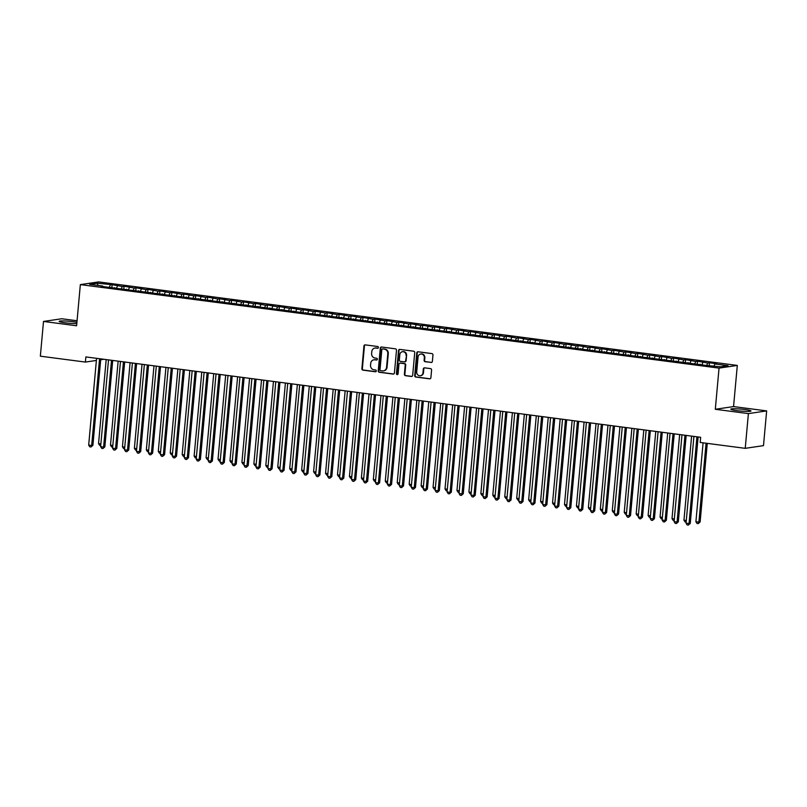 <?xml version="1.0" encoding="UTF-8"?>
<svg xmlns="http://www.w3.org/2000/svg" width="807" height="807" viewBox="0 0 807 807"><rect width="100%" height="100%" fill="white"/><g stroke="black" fill="none" stroke-linecap="round" stroke-linejoin="round"><path stroke-width="1.21" d="M378.433 347.494A0.888 0.827 -98.4 0 0 377.696 346.506L365.228 344.882A1.271 1.18 -98.4 0 0 363.947 345.991L361.879 368.718A1.271 1.18 -98.4 0 0 362.938 370.131L375.396 371.765A0.888 0.827 -98.4 0 0 376.294 370.988A0.888 0.827 -98.4 0 0 375.558 369.989L373.944 369.777A4.075 3.763 -98.4 0 1 370.554 365.248L370.726 363.352A4.075 3.763 -98.4 0 1 374.852 359.811L376.466 360.013A0.888 0.827 -98.4 0 0 377.363 359.236A0.888 0.827 -98.4 0 0 376.627 358.247L375.013 358.036A4.075 3.763 -98.4 0 1 371.623 353.506L371.795 351.61A4.075 3.763 -98.4 0 1 375.921 348.059L377.535 348.271A0.888 0.827 -98.4 0 0 378.433 347.494M744.76 409.512A10.128 0.989 5.2 0 0 730.829 409.169A10.128 0.989 5.2 0 0 737.063 410.652A10.128 0.989 5.2 0 0 750.994 411.005A10.128 0.989 5.2 0 0 744.76 409.512M76.917 322.316A10.128 0.989 5.2 0 0 73.094 321.7A10.128 0.989 5.2 0 0 59.163 321.357A10.128 0.989 5.2 0 0 65.397 322.84A10.128 0.989 5.2 0 0 76.806 323.607M431.089 362.494A1.271 1.18 -98.4 0 0 432.381 361.385L432.956 355.009A1.271 1.18 -98.4 0 0 431.896 353.597L418.066 351.781A1.271 1.18 -98.4 0 0 416.775 352.891L414.707 375.618A1.271 1.18 -98.4 0 0 415.766 377.04L429.606 378.846A1.271 1.18 -98.4 0 0 430.888 377.737L431.594 370.04A1.271 1.18 -98.4 0 0 430.535 368.617L424.613 367.841A1.271 1.18 -98.4 0 0 423.322 368.95L422.979 372.773A3.41 3.147 -98.4 0 1 420.336 375.739A3.41 3.147 -98.4 0 1 416.705 371.956L418.066 356.987A3.41 3.147 -98.4 0 1 420.699 354.031A3.41 3.147 -98.4 0 1 424.341 357.814L424.109 360.305A1.271 1.18 -98.4 0 0 425.168 361.718L431.584 362.424A1.271 1.18 -98.4 0 0 431.634 362.424M748.392 413.608L766.65 410.904L733.553 406.577L715.305 409.28L748.392 413.608L745.234 448.339L700.194 442.448L700.658 437.303L85.855 356.926L85.391 362.071L96.386 360.447M715.305 409.28L719.047 368.113L80.347 284.609L98.605 281.915L737.305 365.42L719.047 368.113M77.058 320.752L61.766 318.755L43.507 321.448L76.604 325.776L80.347 284.609M43.507 321.448L40.35 356.18L85.391 362.071M396.489 350.238A1.271 1.18 -98.4 0 0 395.43 348.826L381.59 347.02A1.271 1.18 -98.4 0 0 380.309 348.13L378.231 370.857A1.271 1.18 -98.4 0 0 379.29 372.269L393.13 374.075A1.271 1.18 -98.4 0 0 394.421 372.965L396.489 350.238M399.828 349.401L413.668 351.206A1.271 1.18 -98.4 0 1 414.727 352.629L412.659 375.356A1.271 1.18 -98.4 0 1 411.368 376.466L405.447 375.689A1.271 1.18 -98.4 0 1 404.388 374.277L405.225 365.057A1.271 1.18 -98.4 0 0 404.166 363.644L400.242 363.13A1.271 1.18 -98.4 0 0 398.951 364.239L398.083 373.833A0.888 0.827 -98.4 0 1 397.387 374.609A0.888 0.827 -98.4 0 1 396.439 373.621L398.537 350.51A1.271 1.18 -98.4 0 1 399.828 349.401M111.88 287.252L112.112 284.679L97.223 283.217L89.617 284.336L102.761 286.061L101.016 286.314L705.54 365.349L720.429 366.812L728.035 365.692L714.891 363.967L713.993 365.964M112.112 284.679L122.311 286.495L121.353 288.634M123.824 288.815L124.056 286.233L122.311 286.495M124.056 286.233L134.255 288.059L133.296 290.197M135.778 290.379L136.01 287.796L134.255 288.059M136.01 287.796L146.208 289.622L145.24 291.761M147.721 291.932L147.953 289.36L146.208 289.622M147.953 289.36L158.152 291.186L157.194 293.324M159.665 293.496L159.907 290.923L158.152 291.186M159.907 290.923L170.095 292.739L169.137 294.888M171.619 295.059L171.851 292.487L170.095 292.739M171.851 292.487L182.049 294.303L181.081 296.441M183.562 296.623L183.794 294.051L182.049 294.303M183.794 294.051L193.993 295.866L193.034 298.005M195.506 298.187L195.748 295.604L193.993 295.866M195.748 295.604L205.936 297.43L204.978 299.568M207.46 299.75L207.692 297.168L205.936 297.43M207.692 297.168L217.89 298.993L216.922 301.132M219.403 301.304L219.635 298.731L217.89 298.993M219.635 298.731L229.834 300.557L228.875 302.696M231.347 302.867L231.589 300.295L229.834 300.557M231.589 300.295L241.777 302.121L240.819 304.259M243.3 304.431L243.532 301.858L241.777 302.121M243.532 301.858L253.731 303.674L252.762 305.813M255.244 305.994L255.476 303.422L253.731 303.674M255.476 303.422L265.674 305.238L264.716 307.376M267.198 307.558L267.43 304.985L265.674 305.238M267.43 304.985L277.618 306.801L276.66 308.94M279.141 309.121L279.373 306.539L277.618 306.801M279.373 306.539L289.572 308.365L288.613 310.503M291.085 310.675L291.317 308.103L289.572 308.365M291.317 308.103L301.515 309.928L300.557 312.067M303.039 312.238L303.271 309.666L301.515 309.928M303.271 309.666L313.469 311.492L312.501 313.63M314.982 313.802L315.214 311.23L313.469 311.492M315.214 311.23L325.413 313.045L324.454 315.194M326.926 315.366L327.168 312.793L325.413 313.045M327.168 312.793L337.356 314.609L336.398 316.748M338.879 316.929L339.111 314.357L337.356 314.609M339.111 314.357L349.31 316.173L348.342 318.311M350.823 318.493L351.055 315.91L349.31 316.173M351.055 315.91L361.254 317.736L360.295 319.875M362.767 320.056L363.009 317.474L361.254 317.736M363.009 317.474L373.197 319.3L372.239 321.438M374.72 321.61L374.952 319.037L373.197 319.3M374.952 319.037L385.151 320.863L384.182 323.002M386.664 323.173L386.896 320.601L385.151 320.863M386.896 320.601L397.094 322.417L396.136 324.565M398.608 324.737L398.85 322.164L397.094 322.417M398.85 322.164L409.038 323.98L408.08 326.119M410.561 326.3L410.793 323.728L409.038 323.98M410.793 323.728L420.992 325.544L420.023 327.682M422.505 327.864L422.737 325.282L420.992 325.544M422.737 325.282L432.935 327.107L431.977 329.246M434.448 329.427L434.691 326.845L432.935 327.107M434.691 326.845L444.879 328.671L443.921 330.809M446.402 330.981L446.634 328.409L444.879 328.671M446.634 328.409L456.833 330.234L455.874 332.373M458.346 332.545L458.578 329.972L456.833 330.234M458.578 329.972L468.776 331.798L467.818 333.937M470.299 334.108L470.531 331.536L468.776 331.798M470.531 331.536L480.72 333.352L479.762 335.49M482.243 335.672L482.475 333.099L480.72 333.352M482.475 333.099L492.673 334.915L491.715 337.054M494.187 337.235L494.419 334.663L492.673 334.915M494.419 334.663L504.617 336.479L503.659 338.617M506.14 338.799L506.372 336.216L504.617 336.479M506.372 336.216L516.571 338.042L515.602 340.181M518.084 340.352L518.316 337.78L516.571 338.042M518.316 337.78L528.514 339.606L527.556 341.744M530.028 341.916L530.27 339.344L528.514 339.606M530.27 339.344L540.458 341.169L539.5 343.308M541.981 343.479L542.213 340.907L540.458 341.169M542.213 340.907L552.412 342.723L551.443 344.871M553.925 345.043L554.157 342.471L552.412 342.723M554.157 342.471L564.355 344.286L563.397 346.425M565.868 346.607L566.111 344.034L564.355 344.286M566.111 344.034L576.299 345.85L575.341 347.988M577.822 348.17L578.054 345.588L576.299 345.85M578.054 345.588L588.253 347.413L587.284 349.552M589.766 349.724L589.998 347.151L588.253 347.413M589.998 347.151L600.196 348.977L599.238 351.116M601.709 351.287L601.951 348.715L600.196 348.977M601.951 348.715L612.14 350.541L611.181 352.679M613.663 352.851L613.895 350.278L612.14 350.541M613.895 350.278L624.093 352.094L623.125 354.243M625.607 354.414L625.839 351.842L624.093 352.094M625.839 351.842L636.037 353.658L635.079 355.796M637.56 355.978L637.792 353.405L636.037 353.658M637.792 353.405L647.981 355.221L647.022 357.36M649.504 357.541L649.736 354.959L647.981 355.221M649.736 354.959L659.934 356.785L658.976 358.923M661.447 359.105L661.679 356.523L659.934 356.785M661.679 356.523L671.878 358.348L670.92 360.487M673.401 360.658L673.633 358.086L671.878 358.348M673.633 358.086L683.832 359.912L682.863 362.05M685.345 362.222L685.577 359.65L683.832 359.912M685.577 359.65L695.775 361.465L694.817 363.614M697.288 363.786L697.53 361.213L695.775 361.465M697.53 361.213L707.719 363.029L706.761 365.168M709.242 365.349L709.474 362.777L707.719 363.029M709.474 362.777L716.636 363.715L714.891 363.967M700.123 364.159L700.284 364.663M688.179 362.595L688.331 363.1M702.937 362.404L701.838 364.865M676.226 361.032L676.387 361.546M690.994 360.85L689.894 363.311M664.282 359.468L664.443 359.983M679.05 359.286L677.941 361.748M652.338 357.905L652.49 358.419M667.096 357.723L665.997 360.184M640.385 356.351L640.546 356.855M655.153 356.159L654.053 358.621M628.441 354.787L628.592 355.292M643.209 354.596L642.1 357.057M616.487 353.224L616.649 353.728M631.256 353.032L630.156 355.494M604.544 351.66L604.705 352.165M619.312 351.479L618.202 353.93M592.6 350.097L592.752 350.611M607.368 349.915L606.259 352.377M580.647 348.533L580.808 349.048M595.415 348.352L594.315 350.813M568.703 346.98L568.864 347.484M583.471 346.788L582.361 349.249M556.759 345.416L556.911 345.921M571.527 345.225L570.418 347.686M544.806 343.853L544.967 344.357M559.574 343.661L558.474 346.122M532.862 342.289L533.024 342.793M547.63 342.097L546.521 344.559M520.918 340.725L521.07 341.24M535.687 340.544L534.577 343.005M508.965 339.162L509.126 339.676M523.733 338.98L522.633 341.442M497.021 337.598L497.183 338.113M511.789 337.417L510.68 339.878M485.078 336.045L485.229 336.549M499.836 335.853L498.736 338.315M473.124 334.481L473.285 334.986M487.892 334.29L486.792 336.751M461.18 332.918L461.342 333.422M475.948 332.726L474.839 335.187M449.237 331.354L449.388 331.869M463.995 331.173L462.895 333.634M437.283 329.791L437.444 330.305M452.051 329.609L450.942 332.07M425.339 328.227L425.491 328.742M440.108 328.046L438.998 330.507M413.386 326.674L413.547 327.178M428.154 326.482L427.054 328.943M401.442 325.11L401.604 325.614M416.21 324.918L415.101 327.38M389.499 323.546L389.65 324.051M404.267 323.355L403.157 325.816M377.545 321.983L377.706 322.487M392.313 321.801L391.213 324.263M365.601 320.419L365.763 320.934M380.369 320.238L379.26 322.699M353.658 318.856L353.809 319.37M368.426 318.674L367.316 321.136M341.704 317.302L341.865 317.807M356.472 317.111L355.373 319.572M329.76 315.739L329.922 316.243M344.528 315.547L343.419 318.008M317.817 314.175L317.968 314.68M332.575 313.984L331.475 316.445M305.863 312.612L306.024 313.116M320.631 312.42L319.532 314.881M293.919 311.048L294.081 311.563M308.688 310.866L307.578 313.328M281.976 309.485L282.127 309.999M296.734 309.303L295.634 311.764M270.022 307.921L270.184 308.435M284.79 307.739L283.691 310.201M258.079 306.367L258.24 306.872M272.847 306.176L271.737 308.637M246.135 304.804L246.286 305.308M260.893 304.612L259.793 307.074M234.181 303.24L234.343 303.745M248.949 303.049L247.84 305.51M222.238 301.677L222.389 302.191M237.006 301.495L235.896 303.957M210.284 300.113L210.445 300.628M225.052 299.932L223.953 302.393M198.34 298.55L198.502 299.064M213.109 298.368L211.999 300.829M186.397 296.996L186.548 297.501M201.165 296.805L200.055 299.266M174.443 295.433L174.605 295.937M189.211 295.241L188.112 297.702M162.5 293.869L162.661 294.373M177.268 293.677L176.158 296.139M150.556 292.305L150.707 292.82M165.324 292.124L164.214 294.585M138.602 290.742L138.764 291.256M153.37 290.56L152.271 293.022M126.659 289.178L126.82 289.693M141.427 288.997L140.317 291.458M114.715 287.625L114.866 288.129M129.473 287.433L128.374 289.895M102.761 286.061L102.923 286.566M117.529 285.87L116.43 288.331M745.234 448.339L763.493 445.635L766.65 410.904M103.659 359.256L100.683 359.811M733.553 406.577L737.305 365.42M97.223 283.217L98.081 285.446M110.367 284.932L109.399 287.07M377.979 348.2L376.415 347.988A4.075 3.763 -98.4 0 0 375.205 348.039M374.135 359.791A4.075 3.763 -98.4 0 1 375.346 359.73L376.909 359.942M365.178 344.871A1.271 1.18 -98.4 0 0 364.441 345.91L362.373 368.638A1.271 1.18 -98.4 0 0 363.432 370.06L375.84 371.684M381.54 347.01A1.271 1.18 -98.4 0 0 380.793 348.049L378.725 370.776A1.271 1.18 -98.4 0 0 379.784 372.198L393.624 374.004A1.271 1.18 -98.4 0 0 393.675 374.014M382.72 348.957A0.888 0.827 -98.4 0 0 381.822 349.734L380.006 369.677A0.888 0.827 -98.4 0 0 380.743 370.675L382.447 370.897A4.075 3.763 -98.4 0 0 386.563 367.346L387.804 353.708A4.075 3.763 -98.4 0 0 384.425 349.179L383.214 348.876A0.888 0.827 -98.4 0 0 382.8 348.937M383.658 370.837A4.075 3.763 -98.4 0 0 387.057 367.266L386.563 367.346M383.214 348.876L384.919 349.098A4.075 3.763 -98.4 0 1 388.298 353.637L387.057 367.266M400.191 363.12A1.271 1.18 -98.4 0 1 400.736 363.049L404.66 363.564A1.271 1.18 -98.4 0 1 405.719 364.986L404.882 374.196A1.271 1.18 -98.4 0 0 405.941 375.618L411.863 376.395A1.271 1.18 -98.4 0 0 411.913 376.395M399.778 349.391A1.271 1.18 -98.4 0 0 399.031 350.44L396.933 373.54A0.888 0.827 -98.4 0 0 397.629 374.529M406.092 355.494A3.41 3.147 -98.4 0 0 402.461 351.711A3.41 3.147 -98.4 0 0 399.818 354.666L399.344 359.942A1.271 1.18 -98.4 0 0 400.403 361.354L404.327 361.869A1.271 1.18 -98.4 0 0 405.618 360.759L406.587 355.413A3.41 3.147 -98.4 0 0 402.713 351.681M404.872 361.808A1.271 1.18 -98.4 0 0 406.113 360.689L405.618 360.759M406.587 355.413L406.113 360.689M420.951 354.001A3.41 3.147 -98.4 0 1 424.835 357.743L424.603 360.235A1.271 1.18 -98.4 0 0 425.662 361.647L431.584 362.424M420.578 375.689A3.41 3.147 -98.4 0 0 423.473 372.703L422.979 372.773M424.563 367.841A1.271 1.18 -98.4 0 0 423.816 368.88L423.473 372.703M418.016 351.781A1.271 1.18 -98.4 0 0 417.269 352.82L415.202 375.548A1.271 1.18 -98.4 0 0 416.261 376.97L430.091 378.776A1.271 1.18 -98.4 0 0 430.141 378.776M106.191 359.589L98.545 443.638L100.875 443.941M100.734 445.514L99.665 445.373L98.545 443.638M99.564 358.722L91.665 445.494L88.679 445.101L96.578 358.328M100.764 358.873L92.896 445.303L91.665 445.494L90.989 446.987L89.789 446.836L88.679 445.101M92.896 445.303L90.989 446.987M118.145 361.143L110.488 445.202L112.819 445.504M112.677 447.078L111.608 446.937L110.488 445.202M130.088 362.706L122.442 446.765L124.762 447.068M124.621 448.642L123.552 448.5L122.442 446.765M111.507 360.275L103.609 447.048L100.623 446.664L108.521 359.892M112.708 360.436L104.849 446.866L103.609 447.048L102.933 448.551L101.743 448.399L100.623 446.664M104.849 446.866L102.933 448.551M123.451 361.839L115.562 448.611L112.576 448.218L120.465 361.455M124.661 362L116.793 448.43L115.562 448.611L114.876 450.114L113.686 449.953L112.576 448.218M116.793 448.43L114.876 450.114M142.032 364.27L134.386 448.329L136.716 448.631M136.575 450.195L135.505 450.064L134.386 448.329M153.986 365.833L146.339 449.882L148.659 450.195M148.518 451.759L147.449 451.617L146.339 449.882M135.405 363.402L127.506 450.175L124.52 449.781L132.419 363.009M136.605 363.564L128.737 449.993L127.506 450.175L126.83 451.678L125.63 451.517L124.52 449.781M128.737 449.993L126.83 451.678M147.348 364.966L139.45 451.738L136.464 451.345L144.362 364.572M148.549 365.127L140.69 451.557L139.45 451.738L138.774 453.241L137.583 453.08L136.464 451.345M140.69 451.557L138.774 453.241M165.929 367.397L158.283 451.446L160.613 451.749M160.462 453.322L159.393 453.181L158.283 451.446M159.302 366.529L151.403 453.302L148.417 452.909L156.306 366.136M160.502 366.681L152.634 453.12L151.403 453.302L150.717 454.795L149.527 454.644L148.417 452.909M152.634 453.12L150.717 454.795M177.883 368.96L170.227 453.009L172.557 453.312M172.416 454.886L171.346 454.745L170.227 453.009M171.245 368.093L163.347 454.866L160.361 454.472L168.26 367.699M172.446 368.244L164.578 454.674L163.347 454.866L162.671 456.358L161.471 456.207L160.361 454.472M164.578 454.674L162.671 456.358M189.827 370.514L182.18 454.573L184.5 454.876M184.359 456.449L183.29 456.308L182.18 454.573M201.77 372.077L194.124 456.137L196.454 456.439M196.303 458.013L195.233 457.872L194.124 456.137M213.724 373.641L206.067 457.7L208.398 458.003M208.256 459.566L207.187 459.435L206.067 457.7M225.667 375.205L218.021 459.254L220.341 459.566M220.2 461.13L219.131 460.989L218.021 459.254M237.611 376.768L229.965 460.817L232.295 461.12M232.144 462.693L231.074 462.552L229.965 460.817M249.565 378.332L241.908 462.381L244.239 462.683M244.097 464.257L243.028 464.116L241.908 462.381M261.508 379.895L253.862 463.944L256.182 464.247M256.041 465.821L254.972 465.679L253.862 463.944M273.452 381.449L265.806 465.508L268.136 465.81M267.995 467.384L266.915 467.243L265.806 465.508M285.406 383.012L277.749 467.071L280.079 467.374M279.938 468.948L278.869 468.806L277.749 467.071M183.189 369.646L175.29 456.419L172.305 456.036L180.203 369.263M184.389 369.808L176.531 456.237L175.29 456.419L174.615 457.922L173.424 457.771L172.305 456.036M176.531 456.237L174.615 457.922M195.143 371.21L187.244 457.983L184.258 457.599L192.157 370.827M196.343 371.371L188.475 457.801L187.244 457.983L186.568 459.486L185.368 459.324L184.258 457.599M188.475 457.801L186.568 459.486M207.086 372.773L199.188 459.546L196.202 459.153L204.1 372.38M208.287 372.935L200.418 459.365L199.188 459.546L198.512 461.049L197.311 460.888L196.202 459.153M200.418 459.365L198.512 461.049M219.03 374.337L211.131 461.11L208.145 460.716L216.044 373.944M220.24 374.498L212.372 460.928L211.131 461.11L210.456 462.613L209.265 462.451L208.145 460.716M212.372 460.928L210.456 462.613M230.984 375.901L223.085 462.673L220.099 462.28L227.998 375.507M232.184 376.052L224.316 462.492L223.085 462.673L222.409 464.166L221.209 464.015L220.099 462.28M224.316 462.492L222.409 464.166M242.927 377.464L235.029 464.237L232.043 463.843L239.941 377.071M244.128 377.615L236.259 464.055L235.029 464.237L234.353 465.73L233.162 465.578L232.043 463.843M236.259 464.055L234.353 465.73M254.871 379.028L246.982 465.79L243.986 465.407L251.885 378.634M256.081 379.179L248.213 465.609L246.982 465.79L246.296 467.293L245.106 467.142L243.986 465.407M248.213 465.609L246.296 467.293M266.824 380.581L258.926 467.354L255.94 466.971L263.839 380.198M268.025 380.743L260.157 467.172L258.926 467.354L258.25 468.857L257.05 468.706L255.94 466.971M260.157 467.172L258.25 468.857M278.768 382.145L270.87 468.917L267.884 468.524L275.782 381.751M279.968 382.306L272.11 468.736L270.87 468.917L270.194 470.42L269.003 470.259L267.884 468.524M272.11 468.736L270.194 470.42M297.349 384.576L289.703 468.635L292.023 468.938M291.882 470.501L290.813 470.36L289.703 468.635M290.712 383.708L282.823 470.481L279.837 470.088L287.726 383.315M291.922 383.87L284.054 470.299L282.823 470.481L282.137 471.984L280.947 471.823L279.837 470.088M284.054 470.299L282.137 471.984M309.293 386.139L301.647 470.188L303.977 470.501M303.836 472.065L302.766 471.924L301.647 470.188M302.665 385.272L294.767 472.045L291.781 471.651L299.679 384.878M303.866 385.423L295.998 471.863L294.767 472.045L294.091 473.548L292.891 473.386L291.781 471.651M295.998 471.863L294.091 473.548M321.247 387.703L313.59 471.752L315.92 472.055M315.779 473.628L314.71 473.487L313.59 471.752M314.609 386.835L306.71 473.608L303.725 473.215L311.623 386.442M315.809 386.987L307.951 473.427L306.71 473.608L306.035 475.101L304.844 474.95L303.725 473.215M307.951 473.427L306.035 475.101M333.19 389.267L325.544 473.316L327.864 473.618M327.723 475.192L326.653 475.051L325.544 473.316M326.563 388.399L318.664 475.162L315.678 474.778L323.567 388.006M327.763 388.55L319.895 474.98L318.664 475.162L317.978 476.665L316.788 476.513L315.678 474.778M319.895 474.98L317.978 476.665M345.144 390.82L337.487 474.879L339.818 475.182M339.676 476.755L338.607 476.614L337.487 474.879M338.506 389.952L330.608 476.725L327.622 476.342L335.52 389.569M339.707 390.114L331.838 476.544L330.608 476.725L329.932 478.228L328.731 478.077L327.622 476.342M331.838 476.544L329.932 478.228M357.087 392.384L349.441 476.443L351.761 476.745M351.62 478.319L350.551 478.178L349.441 476.443M350.45 391.516L342.551 478.289L339.565 477.895L347.464 391.133M351.65 391.677L343.792 478.107L342.551 478.289L341.875 479.792L340.685 479.63L339.565 477.895M343.792 478.107L341.875 479.792M369.031 393.947L361.385 478.006L363.715 478.309M363.564 479.872L362.494 479.741L361.385 478.006M362.404 393.08L354.505 479.852L351.519 479.459L359.408 392.686M363.604 393.241L355.736 479.671L354.505 479.852L353.829 481.355L352.629 481.194L351.519 479.459M355.736 479.671L353.829 481.355M380.985 395.511L373.328 479.56L375.659 479.872M375.517 481.436L374.448 481.295L373.328 479.56M374.347 394.643L366.449 481.416L363.463 481.022L371.361 394.25M375.548 394.805L367.679 481.234L366.449 481.416L365.773 482.919L364.572 482.757L363.463 481.022M367.679 481.234L365.773 482.919M392.928 397.074L385.282 481.123L387.602 481.426M387.461 483L386.392 482.858L385.282 481.123M386.291 396.207L378.392 482.979L375.406 482.586L383.305 395.813M387.501 396.358L379.633 482.798L378.392 482.979L377.716 484.472L376.526 484.321L375.406 482.586M379.633 482.798L377.716 484.472M404.872 398.638L397.226 482.687L399.556 482.99M399.404 484.563L398.335 484.422L397.226 482.687M398.244 397.77L390.346 484.543L387.36 484.15L395.259 397.377M399.445 397.922L391.577 484.351L390.346 484.543L389.67 486.036L388.47 485.885L387.36 484.15M391.577 484.351L389.67 486.036M416.826 400.191L409.169 484.25L411.499 484.553M411.358 486.127L410.289 485.985L409.169 484.25M410.188 399.324L402.29 486.096L399.304 485.713L407.202 398.94M411.388 399.485L403.52 485.915L402.29 486.096L401.614 487.599L400.413 487.448L399.304 485.713M403.52 485.915L401.614 487.599M428.769 401.755L421.123 485.814L423.443 486.117M423.302 487.69L422.232 487.549L421.123 485.814M422.132 400.887L414.243 487.66L411.247 487.267L419.146 400.504M423.342 401.049L415.474 487.478L414.243 487.66L413.557 489.163L412.367 489.002L411.247 487.267M415.474 487.478L413.557 489.163M440.713 403.318L433.066 487.378L435.397 487.68M435.245 489.244L434.176 489.113L433.066 487.378M434.085 402.451L426.187 489.224L423.201 488.83L431.099 402.057M435.286 402.612L427.417 489.042L426.187 489.224L425.511 490.727L424.311 490.565L423.201 488.83M427.417 489.042L425.511 490.727M452.666 404.882L445.01 488.931L447.34 489.244M447.199 490.807L446.13 490.666L445.01 488.931M446.029 404.014L438.13 490.787L435.144 490.394L443.043 403.621M447.229 404.176L439.371 490.606L438.13 490.787L437.455 492.29L436.264 492.129L435.144 490.394M439.371 490.606L437.455 492.29M464.61 406.446L456.964 490.495L459.284 490.797M459.143 492.371L458.073 492.23L456.964 490.495M457.973 405.578L450.084 492.351L447.088 491.957L454.987 405.185M459.183 405.729L451.315 492.169L450.084 492.351L449.398 493.844L448.208 493.692L447.088 491.957M451.315 492.169L449.398 493.844M476.554 408.009L468.907 492.058L471.238 492.361M471.096 493.934L470.027 493.793L468.907 492.058M469.926 407.142L462.028 493.914L459.042 493.521L466.94 406.748M471.127 407.293L463.258 493.723L462.028 493.914L461.352 495.407L460.151 495.256L459.042 493.521M463.258 493.723L461.352 495.407M488.507 409.563L480.851 493.622L483.181 493.924M483.04 495.498L481.971 495.357L480.851 493.622M481.87 408.695L473.971 495.468L470.985 495.084L478.884 408.312M483.07 408.856L475.212 495.286L473.971 495.468L473.295 496.971L472.105 496.819L470.985 495.084M475.212 495.286L473.295 496.971M500.451 411.126L492.805 495.185L495.125 495.488M494.984 497.062L493.914 496.92L492.805 495.185M493.813 410.259L485.925 497.031L482.939 496.648L490.827 409.875M495.024 410.42L487.156 496.85L485.925 497.031L485.239 498.534L484.049 498.383L482.939 496.648M487.156 496.85L485.239 498.534M512.395 412.69L504.748 496.749L507.078 497.051M506.937 498.615L505.868 498.484L504.748 496.749M505.767 411.822L497.869 498.595L494.883 498.201L502.781 411.429M506.967 411.984L499.099 498.413L497.869 498.595L497.193 500.098L495.992 499.937L494.883 498.201M499.099 498.413L497.193 500.098M524.348 414.253L516.702 498.312L519.022 498.615M518.881 500.179L517.812 500.037L516.702 498.312M517.711 413.386L509.812 500.158L506.826 499.765L514.725 412.992M518.911 413.547L511.053 499.977L509.812 500.158L509.136 501.661L507.946 501.5L506.826 499.765M511.053 499.977L509.136 501.661M536.292 415.817L528.646 499.866L530.966 500.169M530.824 501.742L529.755 501.601L528.646 499.866M529.664 414.949L521.766 501.722L518.78 501.329L526.668 414.556M530.865 415.101L522.997 501.54L521.766 501.722L521.08 503.225L519.89 503.064L518.78 501.329M522.997 501.54L521.08 503.225M548.246 417.38L540.589 501.429L542.919 501.732M542.778 503.306L541.709 503.165L540.589 501.429M541.608 416.513L533.709 503.286L530.724 502.892L538.622 416.119M542.808 416.664L534.94 503.104L533.709 503.286L533.034 504.779L531.833 504.627L530.724 502.892M534.94 503.104L533.034 504.779M560.189 418.944L552.543 502.993L554.863 503.296M554.722 504.869L553.652 504.728L552.543 502.993M553.552 418.076L545.653 504.839L542.667 504.456L550.566 417.683M554.752 418.228L546.894 504.657L545.653 504.839L544.977 506.342L543.787 506.191L542.667 504.456M546.894 504.657L544.977 506.342M572.133 420.497L564.486 504.557L566.817 504.859M566.665 506.433L565.596 506.292L564.486 504.557M565.505 419.63L557.607 506.403L554.621 506.019L562.519 419.247M566.706 419.791L558.837 506.221L557.607 506.403L556.931 507.906L555.73 507.754L554.621 506.019M558.837 506.221L556.931 507.906M584.086 422.061L576.43 506.12L578.76 506.423M578.619 507.996L577.55 507.855L576.43 506.12M577.449 421.193L569.55 507.966L566.564 507.573L574.463 420.81M578.649 421.355L570.781 507.785L569.55 507.966L568.874 509.469L567.674 509.308L566.564 507.573M570.781 507.785L568.874 509.469M596.03 423.625L588.384 507.684L590.704 507.986M590.563 509.55L589.493 509.419L588.384 507.684M589.392 422.757L581.494 509.53L578.508 509.136L586.407 422.364M590.603 422.918L582.735 509.348L581.494 509.53L580.818 511.033L579.628 510.871L578.508 509.136M582.735 509.348L580.818 511.033M607.974 425.188L600.327 509.237L602.658 509.55M602.506 511.113L601.437 510.972L600.327 509.237M601.346 424.321L593.448 511.093L590.462 510.7L598.36 423.927M602.547 424.472L594.678 510.912L593.448 511.093L592.772 512.596L591.571 512.435L590.462 510.7M594.678 510.912L592.772 512.596M619.927 426.752L612.271 510.801L614.601 511.103M614.46 512.677L613.391 512.536L612.271 510.801M613.29 425.884L605.391 512.657L602.405 512.263L610.304 425.491M614.49 426.035L606.622 512.475L605.391 512.657L604.715 514.15L603.525 513.998L602.405 512.263M606.622 512.475L604.715 514.15M631.871 428.315L624.225 512.364L626.545 512.667M626.403 514.241L625.334 514.099L624.225 512.364M625.233 427.448L617.345 514.21L614.349 513.827L622.247 427.054M626.444 427.599L618.576 514.029L617.345 514.21L616.659 515.713L615.469 515.562L614.349 513.827M618.576 514.029L616.659 515.713M643.815 429.869L636.168 513.928L638.498 514.23M638.357 515.804L637.278 515.663L636.168 513.928M637.187 429.001L629.289 515.774L626.303 515.391L634.201 428.618M638.387 429.163L630.519 515.592L629.289 515.774L628.613 517.277L627.412 517.126L626.303 515.391M630.519 515.592L628.613 517.277M655.768 431.432L648.112 515.491L650.442 515.794M650.301 517.368L649.232 517.226L648.112 515.491M649.131 430.565L641.232 517.337L638.246 516.944L646.145 430.181M650.331 430.726L642.473 517.156L641.232 517.337L640.556 518.84L639.366 518.679L638.246 516.944M642.473 517.156L640.556 518.84M667.712 432.996L660.065 517.055L662.386 517.358M662.244 518.921L661.175 518.79L660.065 517.055M661.074 432.128L653.186 518.901L650.2 518.508L658.088 431.735M662.285 432.29L654.416 518.719L653.186 518.901L652.5 520.404L651.31 520.243L650.2 518.508M654.416 518.719L652.5 520.404M679.655 434.559L672.009 518.608L674.339 518.921M674.198 520.485L673.129 520.344L672.009 518.608M673.028 433.692L665.129 520.465L662.144 520.071L670.042 433.298M674.228 433.853L666.36 520.283L665.129 520.465L664.454 521.968L663.253 521.806L662.144 520.071M666.36 520.283L664.454 521.968M691.609 436.123L683.953 520.172L686.283 520.475M686.142 522.048L685.072 521.907L683.953 520.172M684.972 435.255L677.073 522.028L674.087 521.635L681.986 434.862M686.172 435.407L678.314 521.847L677.073 522.028L676.397 523.521L675.207 523.37L674.087 521.635M678.314 521.847L676.397 523.521M703.089 442.831L695.906 521.736L698.892 522.129L700.123 521.947L707.275 443.376M700.123 521.947L698.216 523.632L698.892 522.129L706.075 443.214M698.216 523.632L697.016 523.471L695.906 521.736M696.925 436.819L689.027 523.592L686.041 523.198L693.929 436.426M698.126 436.97L690.257 523.4L689.027 523.592L688.341 525.085L687.15 524.933L686.041 523.198M690.257 523.4L688.341 525.085"/></g></svg>
